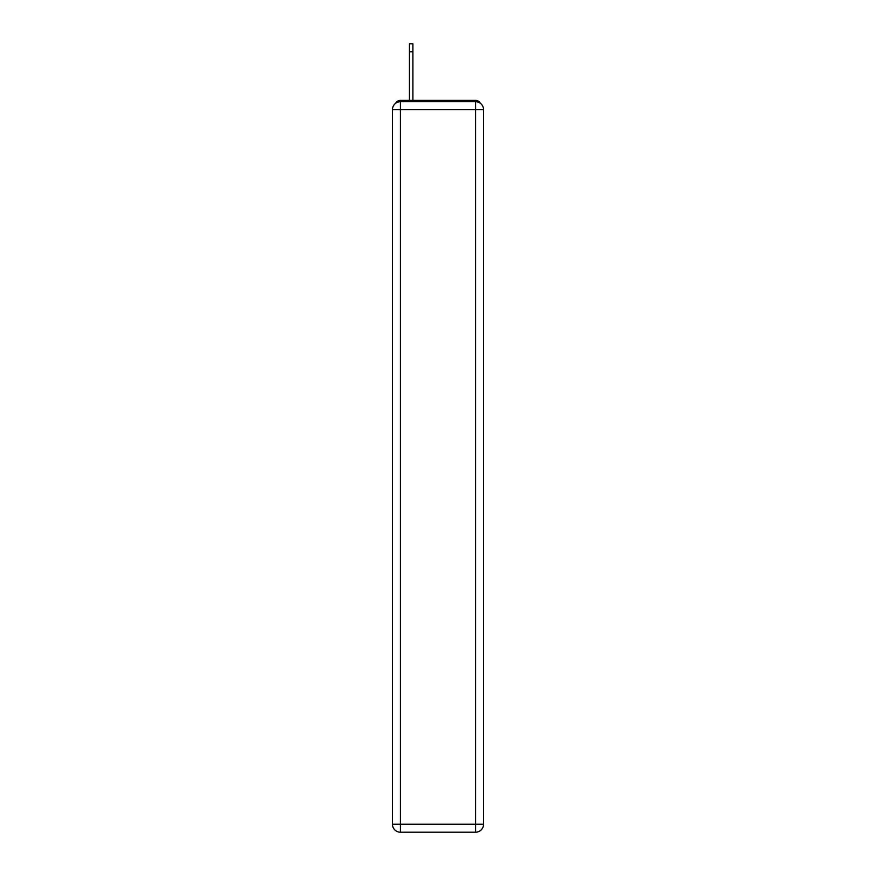 <?xml version="1.0" encoding="UTF-8"?>
<svg xmlns="http://www.w3.org/2000/svg" width="876" height="876" viewBox="0 0 876 876"><rect width="100%" height="100%" fill="white"/><g stroke="black" fill="none" stroke-linecap="round" stroke-linejoin="round"><path stroke-width="1.31" d="M480.311 103.258A5.311 5.311 0 0 0 475.591 100.379L400.409 100.379A5.311 5.311 0 0 0 395.689 103.258M400.409 100.379L409.442 100.379L409.442 43.8L412.903 43.8L412.903 100.379L417.283 100.379M458.717 100.379L475.591 100.379M400.409 101.704L475.591 101.704A7.972 7.972 0 0 1 483.552 109.675L483.552 824.228A7.972 7.972 0 0 1 475.591 832.2L400.409 832.2L400.409 824.228L475.591 824.228L475.591 109.675L400.409 109.675L400.409 824.228L392.448 824.228L392.448 109.675L400.409 109.675L400.409 101.704A7.972 7.972 0 0 0 392.448 109.675A7.972 7.972 0 0 1 400.409 101.704M392.448 824.228A7.972 7.972 0 0 0 400.409 832.2A7.972 7.972 0 0 1 392.448 824.228M475.591 832.2A7.972 7.972 0 0 0 483.552 824.228L475.591 824.228L475.591 832.2M483.552 109.675A7.972 7.972 0 0 0 475.591 101.704L475.591 109.675L483.552 109.675M412.903 51.772L409.442 51.772"/></g></svg>
